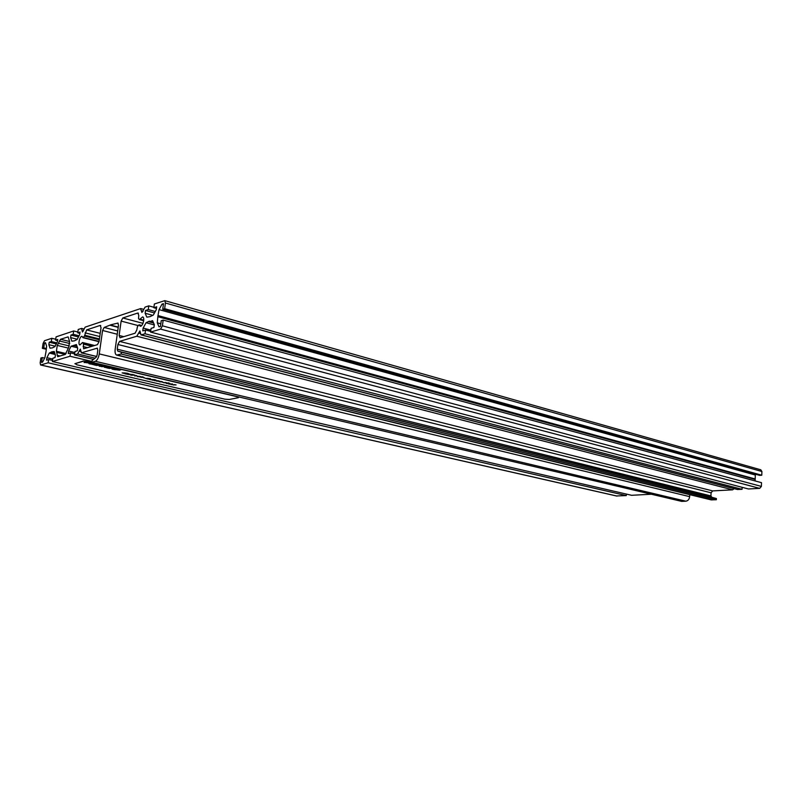 <?xml version="1.0" encoding="UTF-8"?>
<svg xmlns="http://www.w3.org/2000/svg" width="802" height="802" viewBox="0 0 802 802"><rect width="100%" height="100%" fill="white"/><g stroke="black" fill="none" stroke-linecap="round" stroke-linejoin="round"><path stroke-width="1.2" d="M117.533 369.973L115.147 369.401L119.388 370.203L117.944 369.582L120.731 369.732L116.24 369.251M119.428 370.233L118.165 369.522M83.328 361.271L75.117 363.627L76.852 364.79L224.851 399.175L229.171 399.486L238.304 397.722L238.655 397.271L237.292 396.769L88.09 361.592L83.368 361L74.877 363.727M111.678 367.587L109.112 368.429L111.779 368.238L112.019 369.11L113.714 369.501L116.26 368.83L113.613 368.83L113.383 367.988L111.678 367.587L109.112 368.429M108.691 368.098L106.325 367.547L110.746 367.366L106.887 366.454L104.35 367.136L108.24 368.218L106.666 367.456M109.393 367.747L107.689 367.176M101.623 366.664L105.643 366.334L100.952 366.003L101.112 365.1L99.217 364.649L96.701 365.341L99.338 365.311L99.157 366.103L100.1 366.324L103.257 366.223L101.623 366.664L102.596 366.243M105.643 366.334L100.982 365.842M96.18 365.161L93.784 364.599L98.215 364.409L94.345 363.507L91.839 364.208L95.729 365.291L94.115 364.509M96.862 364.8L95.127 364.228M91.478 362.825L88.962 363.697L90.586 364.078L93.092 363.376L91.478 362.825L88.962 363.697M89.002 363.095L87.659 362.344M87.017 362.805L84.551 362.213L88.952 363.055L87.408 362.394L90.275 362.554L85.634 362.043M85.172 327.126L140.55 308.61L141.934 312.459L145.102 307.086L148.781 305.863L148.28 309.572L145.513 310.474L145.142 313.251L146.816 317.141L149.994 316.66L153.332 315.056L156.32 309.602L156.691 306.795L153.864 307.727L154.365 303.988L164.781 300.65L165.412 303.016L164.661 308.7L162.736 309.321L163.488 303.647L162.044 304.128L159.037 309.622L157.874 316.309L157.282 322.825L159.037 326.835L160.48 326.404L161.232 320.7L163.157 320.098L162.405 325.823L160.58 329.111L150.606 332.098L151.117 328.339L153.934 327.477L154.315 324.65L152.591 320.68L149.593 321.622L149.393 321.141L146.064 322.725L143.137 328.088L142.766 330.875L145.523 330.033L145.022 333.772L140.982 334.885L139.929 330.925L136.791 336.238L119.558 341.401L117.894 344.499L117.232 349.211L117.714 351.096L121.393 352.198L121.142 354.023L116.661 355.085C115.308 354.484 114.806 352.549 115.167 349.281L118.495 325.371L117.924 323.086L110.897 324.77L104.18 327.457L102.576 330.484L99.268 353.903C98.516 357.933 97.202 360.399 95.318 361.301L91.849 362.283L92.1 360.529L96.13 357.291L97.142 355.035L97.794 350.444L97.242 348.168L81.463 352.81L80.32 349.101L77.594 353.973L74.536 354.885L75.027 351.487L77.323 350.785L77.694 348.228L76.401 344.569L71.097 346.233L68.611 351.025L68.24 353.552L70.486 352.87L69.995 356.248L52.411 361.512L52.902 358.213L55.047 357.562L55.418 355.085L54.235 351.517L51.819 351.807L49.263 353.07L46.897 357.702L46.536 360.158L48.641 359.517L48.15 362.795L40.611 364.99L40.16 362.865L40.892 358.013L42.275 357.582L41.544 362.444L42.576 362.133L44.922 357.532L45.985 351.777L46.626 346.163L45.503 342.695L44.461 343.035L43.729 347.878L42.356 348.329L43.077 343.497L44.481 340.74L51.809 338.284L51.328 341.542L49.213 342.233L48.852 344.67L49.995 348.178L52.401 347.878L54.967 346.584L57.373 341.893L57.744 339.426L55.589 340.138L56.08 336.86L73.684 330.965L73.193 334.324L70.947 335.066L70.576 337.582L71.839 341.181L74.406 340.84L77.142 339.477L79.669 334.614L80.04 332.068L77.744 332.83L78.235 329.452L81.593 328.409L82.426 332.038L85.172 327.126M118.215 327.366L110.566 325.381M118.255 327.086L111.067 325.211M57.263 345.431L56.391 351.266L57.694 356.69L65.263 354.454L68.711 347.406L69.584 341.472L68.12 336.87L60.501 339.296L57.263 345.431L68.35 348.098M82.095 342.935L79.919 344.97C77.664 344.559 79.929 335.577 82.085 336.399L83.037 337.702L84.441 336.048L86.626 329.903L100.18 325.432L101.032 327.647L99.037 341.662L97.443 344.659L83.629 348.79L83.368 343.477L82.526 342.524L82.095 342.935M119.137 335.477L121.132 321.091L122.806 317.973L137.794 313.031L138.766 315.336L138.535 318.625L139.438 319.547L142.656 316.9C145.292 317.482 142.666 327.196 140.16 326.163L139.067 324.8L137.453 326.594L136.771 330.053L135.047 333.231L120.059 337.782L119.137 335.477L123.769 336.66M46.175 349.231L42.356 348.329M55.719 339.236L51.809 338.284M56.872 342.885L51.328 341.542M56.32 343.948L49.213 342.233M55.168 346.193L48.852 344.67M57.564 340.619L55.589 340.138M77.864 332.018L73.684 330.965M79.057 335.787L73.193 334.324M78.466 336.94L70.947 335.066M77.263 339.236L70.576 337.582M79.849 333.361L77.744 332.83M153.924 307.286L148.781 305.863M155.287 311.497L148.28 309.572M154.495 312.94L145.513 310.474M152.601 315.286L145.142 313.251M156.47 308.449L153.864 307.727M760.777 469.802L761.9 471.506L761.77 475.225L164.661 308.7M761.77 475.225L759.614 475.365L162.736 309.321M163.377 304.499L162.044 304.128M755.915 474.333L755.324 475.025L159.037 309.622M755.324 475.025L755.183 478.974L158.235 315.647M755.183 478.974L157.874 316.309M754.852 479.365L158.084 316.78M160.831 323.787L157.282 322.825M755.163 479.716L755.113 480.939M150.606 332.098L748.426 488.969L759.694 488.368L761.379 486.413L761.509 482.674L163.157 320.098M153.443 322.655L149.593 321.622M153.603 323.016L149.032 321.792M154.275 324.92L146.064 322.725M150.876 330.123L143.137 328.088M150.706 331.396L145.523 330.033M742.151 487.325L742.071 489.32L145.022 333.772M742.071 489.32L737.439 489.501L141.022 334.895M734.121 488.639L732.647 489.832L712.667 490.904L711.083 492.789L710.943 495.927L711.785 497.27L716.397 498.533L121.393 352.198M716.397 498.533L716.336 499.746L121.142 354.023M716.336 499.746L711.063 499.857L116.731 355.106M689.73 494.664L689.64 496.638C689.299 499.305 688.036 500.819 685.84 501.19L681.68 501.38L91.849 362.283M93.503 359.396L74.536 354.885M76.922 346.053L73.964 345.331M77.022 346.324L73.513 345.472M77.543 347.787L71.097 346.233M74.877 352.519L68.611 351.025M74.686 353.862L70.486 352.87M91.969 361.441L69.995 356.248M91.859 362.213L83.368 361M238.735 397.341L238.324 396.83M651.334 494.232L631.615 495.295L52.411 361.512M54.686 352.88L51.96 352.228M54.767 353.131L51.528 352.369M55.218 354.474L49.263 353.07M52.772 359.065L46.897 357.702M52.571 360.419L48.641 359.517M626.372 494.082L626.292 495.586L48.15 362.795M626.292 495.586L616.558 495.957M44.621 358.133L42.275 357.582M45.714 343.336L44.461 343.035M46.285 348.489L43.729 347.878M120.711 369.892L114.636 369.692M116.26 368.83L115.187 368.409M115.167 368.579L113.613 368.83M113.593 368.99L113.383 367.988M113.363 368.148L111.658 367.747M110.716 367.527L106.856 366.624L104.33 367.306M101.092 365.261L99.197 364.82L96.681 365.512M99.338 365.311L99.157 366.103M98.185 364.579L94.325 363.667L91.819 364.369M93.092 363.376L91.458 362.995M90.245 362.725L84.05 362.524M143.758 377.301L141.984 376.709M143.207 377.221L141.583 376.98M142.355 377.451L140.31 377.1M162.194 381.922L163.397 382.364L162.004 382.123M163.397 382.364L162.174 382.083M174.285 384.599L175.598 384.83L173.162 384.94L174.285 384.599M175.578 384.81L173.212 384.8M176.099 384.93L172.681 384.78M130.836 375.176L134.916 375.186L132.47 374.444L134.275 375.125L130.836 375.176L133.623 374.975M134.916 375.186L132.47 374.444M154.255 380.138L155.718 380.198L154.275 380.048M154.425 380.679L156.22 380.248L154.565 379.617L152.591 380.088L154.535 380.348M154.545 379.777L152.57 380.248M156.179 380.218L154.565 379.617M155.608 380.138L154.415 380.018M123.719 373.381L122.626 372.98M125.764 373.03L122.125 372.9M123.729 373.301L124.31 373.331M124.851 373.251L124.049 372.82M127.177 374.223L125.523 373.842L128.851 373.762L126.856 373.13L124.891 373.782L127.177 374.223L125.864 373.752M126.836 373.291L124.891 373.782M127.909 373.963L126.756 373.531M128.851 373.762L126.856 373.13M143.849 377.632L145.072 378.083L143.658 377.832M145.072 378.083L143.829 377.792M165.122 382.454L166.455 382.694L164.009 382.805L165.122 382.454M166.425 382.674L164.059 382.664M166.946 382.795L163.528 382.634M136.139 375.637L134.866 376.108M136.861 375.637L135.538 375.486M157.352 380.639L158.706 380.88L157.603 381.231L156.26 380.99L157.352 380.639M158.676 380.86L156.26 380.99M159.207 380.98L155.768 380.82M146.866 378.785L145.814 378.404M148.931 378.454L145.322 378.323M146.876 378.714L147.468 378.745M147.989 378.664L147.247 378.253M160.42 381.361L161.763 381.592L160.661 381.942L159.317 381.702L160.42 381.361M161.743 381.582L159.367 381.562M162.265 381.692L158.836 381.541M167.939 383.336L169.372 383.386L167.949 383.246M167.027 383.536L168.55 383.607L167.037 383.446M168.22 382.985L166.225 383.436L169.011 383.687L169.864 383.436L168.22 382.985L166.225 383.436M168.45 383.557L167.187 383.416M169.813 383.406L168.24 382.825M169.252 383.326L168.099 383.206M139.097 376.298L140.24 376.559L139.097 376.298M140.19 376.529L138.515 376.338M137.242 376.589L139.718 376.79L137.032 376.629M140.681 376.599L137.974 376.268M138.746 376.669L137.262 376.429M130.295 374.564L127.708 374.414L130.485 374.664L129.653 374.143M131.588 374.434L129.032 374.063M129.874 374.564L127.979 374.213M149.563 379.546L153.583 379.557L150.034 379.557L150.565 378.855L149.994 378.554L148.019 379.025L150.054 378.885L149.563 379.546L149.894 378.925M149.974 378.714L147.999 379.186M151.969 379.577L151.177 379.927M153.583 379.557L150.174 379.396M150.565 378.855L149.994 378.554M171.889 384.108L171.157 384.018M171.357 384.639L172.51 383.988L168.691 384.018L171.508 384.348M172.51 383.988L168.691 384.018M117.714 330.945L104.18 327.457M66.115 353.572L56.391 351.266M65.363 354.414L56.762 352.379M60.15 356.008L57.163 355.306M69.604 341.522L60.501 339.296M69.774 343.517L59.328 340.98M69.303 345.963L58.346 343.306M94.596 345.532L82.616 342.584M93.323 345.923L83.368 343.477M92.13 346.284L83.458 344.158M87.608 347.657L83.107 346.564M100.731 325.572L100.18 325.432M100.22 333.351L86.626 329.903M99.769 336.549L85.082 332.85M99.428 338.925L84.741 335.246M99.308 339.767L84.441 336.048M99.077 341.441L83.348 337.522M138.225 325.602L121.132 321.091M141.583 325.642L139.247 325.031M143.748 320.148L140.049 319.146M139.538 319.607L143.698 320.72L139.638 319.597M138.445 313.201L137.794 313.031M143.007 323.356L122.806 317.973M83.418 330.925L82.085 330.584M143.077 311.336L141.533 310.915M761.9 471.506L165.412 303.016M761.379 486.413L162.405 325.823M759.694 488.368L160.58 329.111M737.87 489.541L141.342 334.875M140.31 333.512L138.525 333.051M732.647 489.832L136.791 336.238M712.667 490.904L119.558 341.401M711.083 492.789L117.894 344.499M710.943 495.927L117.232 349.211M711.785 497.27L117.714 351.096M711.986 499.947L117.413 355.075M118.175 323.256L117.583 323.096M117.262 334.244L102.576 330.484M689.64 496.638L99.268 353.903M685.84 501.19L95.318 361.301M97.463 348.299L96.952 348.178M96.721 356.479L81.463 352.81M80.611 351.416L79.127 351.055M95.067 358.143L77.594 353.973M617.089 496.077L40.832 364.98M94.656 345.512L82.526 342.524M141.723 325.502L139.067 324.8M83.889 328.99L81.593 328.409M143.568 309.321L140.931 308.6M760.847 469.822L164.781 300.65M96.691 356.539L81.213 352.83M616.808 496.057L40.611 364.99M99.037 341.682L83.037 337.702"/></g></svg>

